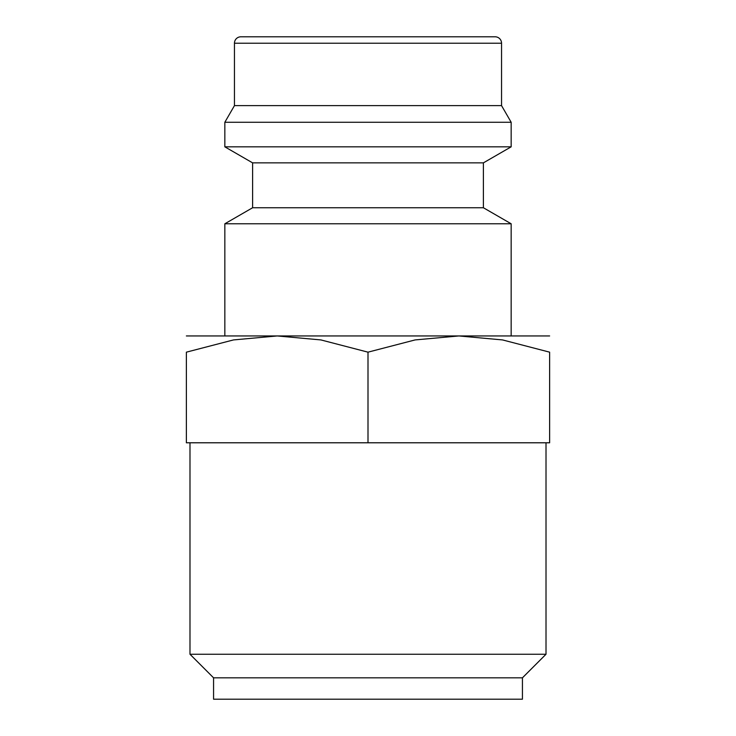 <?xml version="1.0" encoding="UTF-8"?>
<svg xmlns="http://www.w3.org/2000/svg" width="736" height="736" viewBox="0 0 736 736"><rect width="100%" height="100%" fill="white"/><g stroke="black" fill="none" stroke-linecap="round" stroke-linejoin="round"><path stroke-width="1.1" d="M483.386 207.745L252.614 207.745L252.614 162.868L483.386 162.868L483.386 207.745L511.161 223.781L224.839 223.781L224.839 335.947M501.547 43.212L234.453 43.212A6.412 6.412 0 0 1 240.865 36.8L495.135 36.8A6.412 6.412 0 0 1 501.547 43.212L501.547 105.616L511.161 122.268L511.161 146.832L224.839 146.832L252.614 162.868M511.161 122.268L224.839 122.268L224.839 146.832M501.547 105.616L234.453 105.616L224.839 122.268M186.374 335.947L549.626 335.947M277.187 335.947L320.933 339.931L368 352.167L415.067 339.931L458.813 335.947L502.559 339.931L549.626 352.167L549.626 442.787L186.374 442.787L186.374 352.167L233.441 339.931L277.187 335.947M368 677.828L213.569 677.828L213.569 699.2L522.431 699.2L522.431 677.828L368 677.828M546.011 442.787L546.011 654.249L189.989 654.249L213.569 677.828M186.374 352.204C186.374 330.455 186.374 330.455 186.374 352.204M549.626 352.204C549.626 330.455 549.626 330.455 549.626 352.204M368 442.787L368 352.167M252.614 207.745L224.839 223.781M234.453 43.212L234.453 105.616M189.989 442.787L189.989 654.249M522.431 677.828L546.011 654.249M483.386 162.868L511.161 146.832M511.161 223.781L511.161 335.947"/></g></svg>
